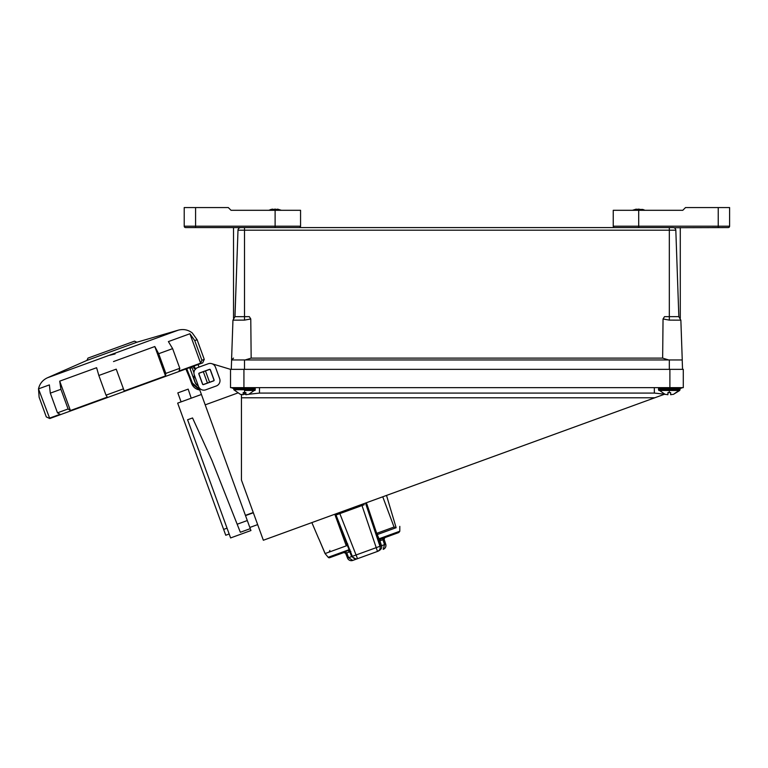 <?xml version="1.0" encoding="UTF-8"?>
<svg xmlns="http://www.w3.org/2000/svg" width="768" height="768" viewBox="0 0 768 768"><rect width="100%" height="100%" fill="white"/><g stroke="black" fill="none" stroke-linecap="round" stroke-linejoin="round"><path stroke-width="1.15" d="M614.611 227.568A1.363 1.363 90 0 1 613.248 226.195L613.248 210.298L682.79 210.298L685.517 207.562L718.234 207.562L718.234 226.195L729.6 226.195A1.363 1.363 -90 0 1 728.237 227.568L674.016 227.722M664.253 227.568L673.094 227.568A2.726 2.726 90 0 1 675.821 230.198L678.835 316.646L680.861 320.15L669.322 320.122L663.043 318.97L664.522 316.646L678.835 316.646L680.861 320.15L682.253 359.952L231.61 359.952C231.341 367.603 231.341 367.603 231.61 359.952C231.341 367.603 231.341 367.603 231.61 359.952L231.283 369.36L231.61 359.952M678.835 316.646L675.821 230.198L237.994 230.198L234.941 316.666L249.293 316.646L250.771 318.97L244.502 320.122L232.954 320.15L234.979 316.646L237.994 230.198L234.979 316.646L232.954 320.15L231.562 359.952L232.954 320.15M231.629 359.952L233.53 358.099M663.043 318.97L662.65 358.118L251.165 358.118L245.184 359.952M251.165 358.118L250.771 318.97M668.63 359.952L662.65 358.118M682.205 359.952L682.541 369.36M680.285 227.568L680.285 318.163M669.322 320.122L669.322 227.568L240.72 227.568A2.726 2.726 -90 0 0 237.994 230.198M240.72 227.568L239.808 227.722M239.674 227.77L238.934 228.23M233.53 318.163L233.53 227.568M672.115 227.568L669.274 227.568M253.027 227.568L257.885 227.568M242.899 227.568L241.699 227.568M660.797 227.568L655.93 227.568M613.248 226.195L613.248 210.298L613.248 226.195L638.707 226.195L638.707 227.568M685.402 207.677L682.79 210.298L667.085 210.298M729.6 207.562L729.6 226.195L729.6 207.562L718.234 207.562M720.058 227.568L712.33 227.568M632.41 210.298L636.278 209.117L634.454 210.298M636.787 210.298L637.037 209.434L636.326 209.434L638.669 209.126M641.078 209.434L642.768 209.434L641.078 209.434M642.797 209.434L644.995 210.298M636.816 210.298L638.64 209.117L640.378 209.434M636.442 210.298L636.278 209.117M275.117 210.298L275.117 226.195L300.566 226.195A1.363 1.363 -90 0 1 299.203 227.568A1.363 1.363 -90 0 0 300.566 226.195L300.566 210.298L231.034 210.298L228.298 207.562L195.581 207.562L195.581 226.195L184.214 226.195A1.363 1.363 90 0 0 185.578 227.568L244.502 227.568L244.502 320.122M184.214 207.562L184.214 226.195L184.214 207.562L184.214 226.195L184.214 207.562L184.214 226.195L184.214 207.562L195.581 207.562M277.382 210.298L277.536 209.117L281.405 210.298L277.536 209.117L279.37 210.298M276.787 209.434L275.05 209.117L276.787 209.434L277.037 210.298M271.046 209.434L272.688 209.117M277.008 210.298L275.174 209.117L273.446 209.434L275.232 209.146M246.73 210.298L231.034 210.298L228.413 207.677M201.485 227.568L185.578 227.568M186.72 368.688L192.48 383.184L191.626 383.491A9.955 9.955 -110 0 0 199.776 389.962L201.418 394.474L177.667 403.123L223.632 529.411L227.05 528.163M192.48 383.184L199.43 388.992M68.093 408.97L60.922 389.29L50.304 393.149L49.382 384.902L38.486 388.867L49.757 418.541L202.666 362.88L204.269 359.405L201.907 360.269L200.611 363.158L179.098 370.992L179.798 368.314L165.83 373.402L165.514 375.936L124.214 390.96L116.227 369.158L98.842 375.485L96.605 367.718L59.712 381.149L70.416 410.544L68.093 408.97L57.475 412.838L60.086 414.307L49.19 418.272L46.291 416.909L39.13 397.219L38.506 388.867C39.667 383.731 42.643 380.045 47.405 377.798L50.131 376.81M148.963 340.829L50.4 376.714M60.922 389.29L59.712 381.149M123.389 388.848L106.013 395.174L107.309 397.114L70.416 410.544M136.867 342.24L86.899 360.422L87.984 358.099L134.534 341.155L136.867 342.24L178.282 330.163C183.37 328.819 188.026 329.731 192.23 332.909L197.107 339.725L194.736 340.579L201.907 360.269M86.899 360.422L47.405 377.798M61.872 372.538L61.296 372.739M178.282 330.163L149.722 340.56M171.552 332.611L171.053 332.794M108.557 355.536L115.094 353.942L114.931 353.482M198.278 385.853A6.365 6.365 70 0 1 194.995 382.262L189.946 368.381L192.086 367.603L193.949 372.73M194.966 367.987L194.87 367.795A0.912 0.912 -110 0 0 194.966 367.987L195.965 368.371A0.912 0.912 70 0 1 195.61 368.419L195.552 369.331L193.939 368.141L193.277 366.298M192.086 367.603L189.984 368.371L194.256 380.112A6.365 6.365 70 0 1 194.448 375.302M194.496 375.446A6.365 6.365 -110 0 0 194.39 380.064L195.168 382.205A6.365 6.365 -110 0 0 198.221 385.67M185.914 368.976L189.264 376.982L190.09 376.627L189.264 376.982L191.626 383.491L199.776 389.962M165.514 375.936L154.81 346.531L158.669 353.712L165.83 373.402M179.798 368.314L172.627 348.634L168.394 341.587L189.907 333.754L194.736 340.579M200.611 363.158L189.907 333.754M204.269 359.405L197.107 339.725M50.304 393.149L57.475 412.838M98.842 375.485L106.013 395.174M116.227 369.158L124.214 390.96M154.81 346.531L113.51 361.565M195.965 368.371L196.541 368.16L196.022 368.534M669.274 390.461L679.738 390.461L658.81 390.461L669.274 390.461L669.274 392.592L670.637 392.592L670.637 394.714L672.586 394.406M377.213 534.595L377.741 534.403L375.965 533.558L377.75 534.403L376.704 533.347L394.051 527.03L396.134 527.712L386.515 495.418M329.069 552.115L329.885 550.387M345.83 544.579L347.021 544.147L346.867 545.645L347.76 544.368M346.704 545.702L325.142 553.546L318.893 538.925L325.066 553.574L328.186 557.29A1.363 1.363 -110 0 0 329.693 557.693L350.006 549.802M244.541 390.461L255.005 390.461L244.541 390.461L244.541 392.592L245.904 392.592L245.904 394.714L247.853 394.406M230.525 369.36L230.525 387.638L683.29 387.638L683.29 369.36L230.525 369.36L211.776 363.677M241.44 394.445L241.44 397.776L654.797 397.776L664.589 394.214L667.91 394.714L667.91 392.592L669.274 392.592M678.97 387.638L680.026 388.685L658.522 388.685L658.522 389.741L680.026 389.741L680.016 388.598L682.646 387.638M364.262 504.73L336.019 515.011L352.31 556.349L380.4 546.125L378.768 541.248L379.901 540.835L381.533 545.712L380.4 546.125L380.035 549.523L377.933 551.261C381.12 549.677 382.32 547.824 381.533 545.712L385.68 544.205A4.09 4.09 70 0 1 383.194 549.35L384.538 544.618L382.906 539.741L379.901 540.835L380.352 539.261M318.826 538.944L311.856 522.595M347.683 543.859L347.021 544.147L335.635 515.146L337.862 514.339M366.125 504.048L366.787 503.808L376.704 533.347L375.994 533.549L365.856 504.154L379.968 546.278A4.09 4.09 -110 0 1 377.491 551.424L377.933 551.261M382.752 496.79L394.051 527.03M257.654 524.611L249.821 527.462M352.79 560.41L357.523 558.691L352.733 560.438C350.371 561.053 348.634 560.266 347.53 558.086L348.643 557.683L352.733 560.438A4.09 4.09 70 0 1 347.53 558.086L345.648 553.306L343.91 552.518L329.693 557.693L328.186 557.29L349.085 549.686L347.347 545.338M255.293 388.685L233.798 388.685L233.798 389.741L255.293 389.741L254.237 387.638M198.49 386.41A5.683 5.683 -90.1 0 0 205.766 389.808L216.269 385.987A5.683 5.683 89.9 0 0 219.658 378.701L215.462 367.171A5.683 5.683 -90.1 0 0 208.176 363.773L197.683 367.594A5.683 5.683 -90.1 0 0 194.285 374.87L250.944 530.534L230.602 537.936L187.594 419.76L192.547 417.955L211.882 460.243L240.346 532.272L237.168 524.227L247.306 520.541M203.29 371.722A6.134 6.134 -90.1 0 1 205.507 370.915M211.718 373.814A6.134 6.134 -90.1 0 1 212.515 376.022M229.171 534L225.754 535.248L223.632 529.411M214.128 380.237A0.682 0.682 -90.1 0 1 213.677 380.88L203.434 384.614A0.682 0.682 -90.1 0 1 202.56 384.202L198.826 373.949A0.682 0.682 -90.1 0 1 199.238 373.075L209.482 369.35A0.682 0.682 -90.1 0 1 210.355 369.754L214.09 380.006A0.682 0.682 -90.1 0 1 214.128 380.237M205.469 370.934L209.414 369.494A0.682 0.682 90 0 1 210.288 369.898L213.946 379.939A0.682 0.682 -90 0 1 213.533 380.813L207.446 383.03L203.328 371.712L205.469 370.934L209.587 382.253M233.798 389.741L240.451 394.406L243.178 394.714L243.178 392.592L245.904 392.592M207.446 383.03L203.501 384.461A0.682 0.682 90 0 1 202.627 384.058L198.97 374.016A0.682 0.682 90 0 1 199.382 373.142L203.328 371.712M243.178 392.592L244.541 392.592L244.541 394.262L243.178 394.262M213.619 464.63L237.168 524.227M201.197 380.141A6.134 6.134 -90.1 0 1 200.4 377.933M209.626 382.234A6.134 6.134 -90.1 0 1 207.418 383.04M250.262 528.662L240.346 532.272M181.085 401.885L177.821 392.899L188.179 389.126L191.203 398.198M198.086 364.55L199.018 367.104L208.176 363.773M352.742 556.195L348.643 557.683L346.762 552.902L345.648 553.306L343.91 552.518M237.437 393.11L205.2 404.851M231.168 387.638L233.798 388.598M245.424 515.366L253.248 512.515M349.123 550.627L348.384 550.896L349.747 551.808L351.629 556.598L355.891 558.931M345.398 551.981L346.762 552.902L350.861 551.405M350.678 551.472L348.941 550.694L350.65 551.414M346.291 545.856L346.867 545.645L346.291 545.856L334.79 514.243M654.797 397.776L263.347 540.25L241.44 480.048L241.44 397.776M669.043 392.592L667.91 393.005M249.283 394.195L259.459 393.082L654.355 393.082L664.627 394.195M244.541 394.262L245.904 394.253M259.498 387.638L259.459 393.082M654.355 393.082L654.317 387.638M362.006 505.555L377.491 551.424L357.523 558.691A4.09 4.09 70 0 1 352.32 556.349C353.424 558.528 355.152 559.306 357.523 558.691L377.491 551.424A4.09 4.09 -110 0 0 379.968 546.278M340.906 513.235L341.386 513.053M360.826 505.978L360.211 506.198M377.731 534.403L396.134 527.712M377.174 534.49L379.411 539.597L398.784 532.55L399.802 531.226L399.802 526.378M385.738 544.186L384 538.973L385.738 544.186C386.294 546.566 385.469 548.275 383.261 549.322A4.09 4.09 -110 0 0 385.738 544.186A4.09 4.09 -110 0 1 383.261 549.322L383.194 549.35A4.09 4.09 70 0 0 385.68 544.205L385.738 544.186M378.768 541.248L379.594 539.539L378.586 541.315L378 539.616L378.643 538.925L399.802 531.226M384.038 539.251L384.893 537.61L384.038 539.251L383.501 537.61L384.067 539.318L382.906 539.741L383.357 538.166M378.586 541.315L379.411 539.597M384.048 539.328L384.893 537.61L384.048 539.328L385.68 544.205M667.91 392.592L670.637 392.592M244.502 359.952L244.502 369.36M669.322 369.36L669.322 359.952M638.707 210.298L638.707 226.195L718.234 226.195L718.234 227.568M275.117 227.568L275.117 226.195L195.581 226.195L195.581 227.568M193.939 368.141L194.803 367.824L194.131 365.99M195.61 368.419L194.87 367.795M172.627 348.634L158.669 353.712M347.587 544.358L347.078 544.358M669.888 387.638L669.888 369.36M253.344 512.755L245.51 515.606M336.019 515.011L352.32 556.349A4.09 4.09 70 0 0 357.523 558.691L339.84 513.619M378 539.616L375.965 533.558M683.29 387.638L683.29 369.36M243.926 387.638L243.926 369.36M268.829 210.298L271.027 209.434L268.829 210.298M189.264 376.982L191.626 383.491M189.245 376.934L185.875 368.995M679.738 390.461L673.363 394.406L680.026 389.741M658.522 389.741L665.184 394.406M658.522 388.685L659.578 387.638M233.798 388.685L234.845 387.638M255.293 389.741L248.63 394.406"/></g></svg>

